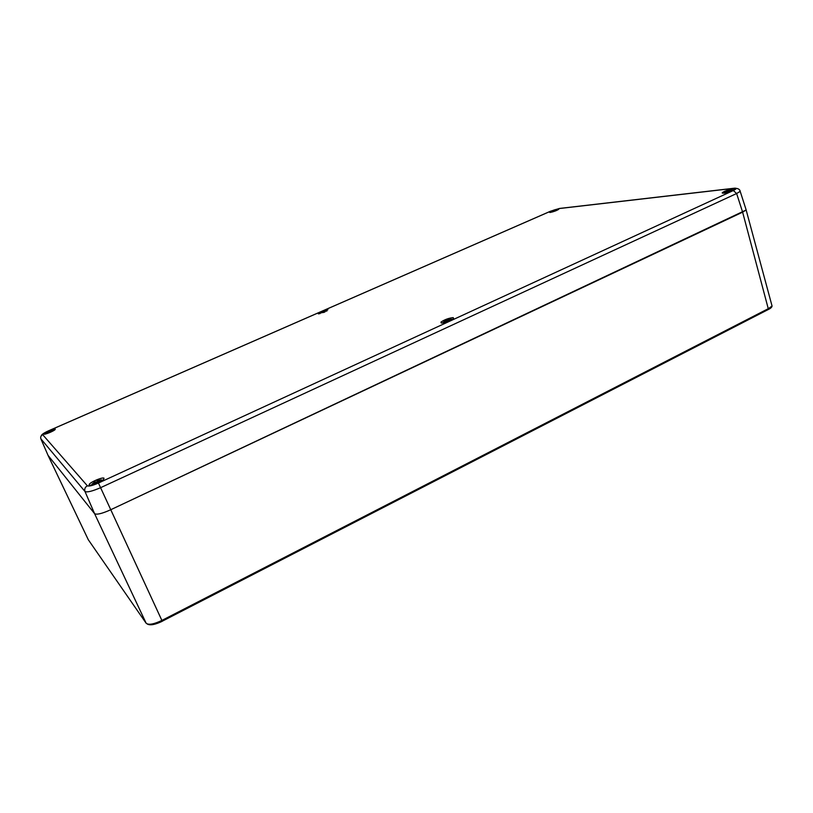 <?xml version="1.0" encoding="UTF-8"?>
<svg xmlns="http://www.w3.org/2000/svg" width="813" height="813" viewBox="0 0 813 813"><rect width="100%" height="100%" fill="white"/><g stroke="black" fill="none" stroke-linecap="round" stroke-linejoin="round"><path stroke-width="1.22" d="M745.785 208.799L746.171 209.988L742.625 212.163L110.395 509.893C101.899 513.684 96.615 514.934 94.562 513.623L48.058 455.392L94.562 513.623C96.615 514.934 101.899 513.684 110.405 509.893L746.151 209.998L772.055 306.023L768.692 308.473L161.96 620.4C153.85 624.252 148.586 625.197 146.157 623.246L88.16 539.537M771.608 304.347L772.055 306.023C771.903 307.223 770.704 308.361 768.458 309.428L742.625 212.173M89.074 485.107C89.837 486.57 101.473 481.926 103.668 479.284L104.023 478.237C103.139 476.835 91.656 481.438 89.43 484.081L89.074 485.107M558.094 208.961C554.496 209.713 551.58 210.791 549.375 212.193L550.015 212.498C553.612 211.756 556.529 210.679 558.765 209.276L558.094 208.961M733.235 188.789C728.539 189.653 724.881 190.933 722.269 192.64L723.631 193.209C728.326 192.356 731.995 191.065 734.637 189.348L733.235 188.789M55.243 429.132C54.786 428.268 45.254 432.14 44.034 433.685L43.902 434.101C44.288 435.006 53.912 431.093 55.111 429.549L55.243 429.132M327.913 309.743L318.411 313.909L327.913 309.743M453.197 317.609C448.654 318.117 444.569 319.621 440.951 322.111L441.357 323.056C445.89 322.558 449.975 321.064 453.644 318.564L453.197 317.609M733.336 190.527C736.72 188.85 736.964 188.118 734.058 188.331L559.11 208.565L550.686 211.177L49.075 430.616C44.776 432.577 42.642 433.929 42.693 434.681L87.367 485.798C88.83 486.54 92.519 485.615 98.434 483.034L733.336 190.527L736.629 193.524L740.186 191.38L739.779 190.293M40.833 438.756L84.989 491.489C87.011 492.566 92.296 491.265 100.822 487.576L736.629 193.524L742.625 212.163M729.952 190.679L730.877 190.161L729.922 190.598M729.881 191.045L731.913 190.842M730.796 191.289L725.938 191.573L724.007 193.159M729.952 190.262L729.098 191.218M726.243 191.533L728.976 190.709M556.275 210.608L555.421 210.323M555.35 210.974L552.078 211.319M555.431 210.13L554.72 210.892M552.85 211.095L554.608 210.496M324.966 311.958L324.082 311.704L324.905 311.267M323.92 312.395L321.115 312.761M322.141 312.487L321.633 312.172M322.06 312.314L321.094 312.741M324.926 311.064L323.96 311.481L324.204 312.283M322.598 312.294L323.96 311.481M324.031 312.355L323.777 311.542L323.991 312.365M50.762 432.099L50.376 431.571L51.819 430.86M49.522 432.638L49.136 432.12L47.449 432.77M48.516 432.303L47.754 432.231L48.658 431.622L46.829 432.933L49.329 432.323M48.424 432.13L47.266 432.638M51.839 430.636L50.752 431.327M50.467 432.231L49.898 431.083L50.68 431.134M50.182 431.937L49.308 432.313M50.569 431.784L52.418 430.484L49.918 431.093L53.861 430.484M99.501 480.27L97.733 481.022L97.906 481.52L99.471 480.676M97.743 481.032L98.403 482.637M96.767 483.389L96.046 482.424L93.8 483.288M95.172 482.658L94.064 482.434L95.558 481.946L95.162 481.601M94.999 482.343L93.475 483.044M97.916 482.871L96.808 480.768L98.16 482.759M97.103 481.804L95.771 482.404M97.712 482.455L96.523 482.973M448.837 320.048L449.355 319.692M448.766 319.997L449.996 319.702L448.583 320.159L450.168 320.627M448.837 321.196L447.302 320.779L444.609 321.521L446.093 320.729L444.792 320.881M449.386 319.326L448.187 319.875L448.491 320.942M445.961 320.688L448.187 319.875M448.197 320.85L447.933 319.946L448.115 320.84M162.214 621.223L768.458 309.428L162.265 621.193M147.275 624.008C150.039 625.624 155.039 624.719 162.275 621.284L98.434 483.034M88.414 539.974L48.13 455.554L40.894 438.918C40.315 437.079 40.914 435.666 42.693 434.681M87.367 485.798C85.04 487.16 84.247 489.05 84.989 491.489L94.562 513.623L146.157 623.246M734.058 188.331L735.237 188.128M559.11 208.565L560.025 208.392M725.938 191.573L726.1 192.193L729.983 191.116M731.029 190.628L730.846 190.008L726.985 191.085M728.163 190.953L728.336 191.462M552.403 211.146L554.903 210.872M555.787 210.486L553.277 210.76M321.826 312.08L320.861 312.944L323.564 312.202L323.361 311.664M324.6 311.745L325.546 310.891L322.852 311.623M324.092 311.714L324.285 312.243L324.082 311.714M323.544 311.613L323.838 312.334M50.111 431.297L50.528 432.201M50.376 431.581L50.64 432.15M95.233 481.56L92.926 483.491L96.381 482.78M98.017 482.028L100.304 480.097L96.859 480.808M95.822 482.475L95.568 481.916M97.194 481.164L97.967 482.851M95.639 482.576L95.395 482.038M445.219 320.637L444.416 321.785L448.166 320.84M449.457 320.251L450.25 319.103L446.51 320.048M447.363 320.109L447.648 320.81M447.617 320.037L447.922 320.83M90.009 485.341L89.43 484.081M722.442 193.22L722.269 192.64M44.268 434.203L44.034 433.685M441.286 323.046L440.951 322.111M746.171 209.988L740.196 191.38C739.911 189.307 737.97 188.25 734.383 188.21L559.385 208.463L550.523 211.217L49.044 430.595C44.095 432.811 41.514 434.538 41.311 435.758M733.184 190.262L731.06 189.927L726.771 191.136M557.555 210.018L553.186 210.78M550.797 212.366L552.261 211.187M326.938 310.993L322.791 311.633M319.743 313.737L321.735 312.09M45.863 433.715L48.658 431.622M102.387 480.361L101.188 479.843L96.808 480.768M91.808 484.355L95.172 481.52M95.802 482.485L95.558 481.946M452.343 319.509L450.636 318.96L446.347 320.058M442.76 322.964L444.996 320.678"/></g></svg>

